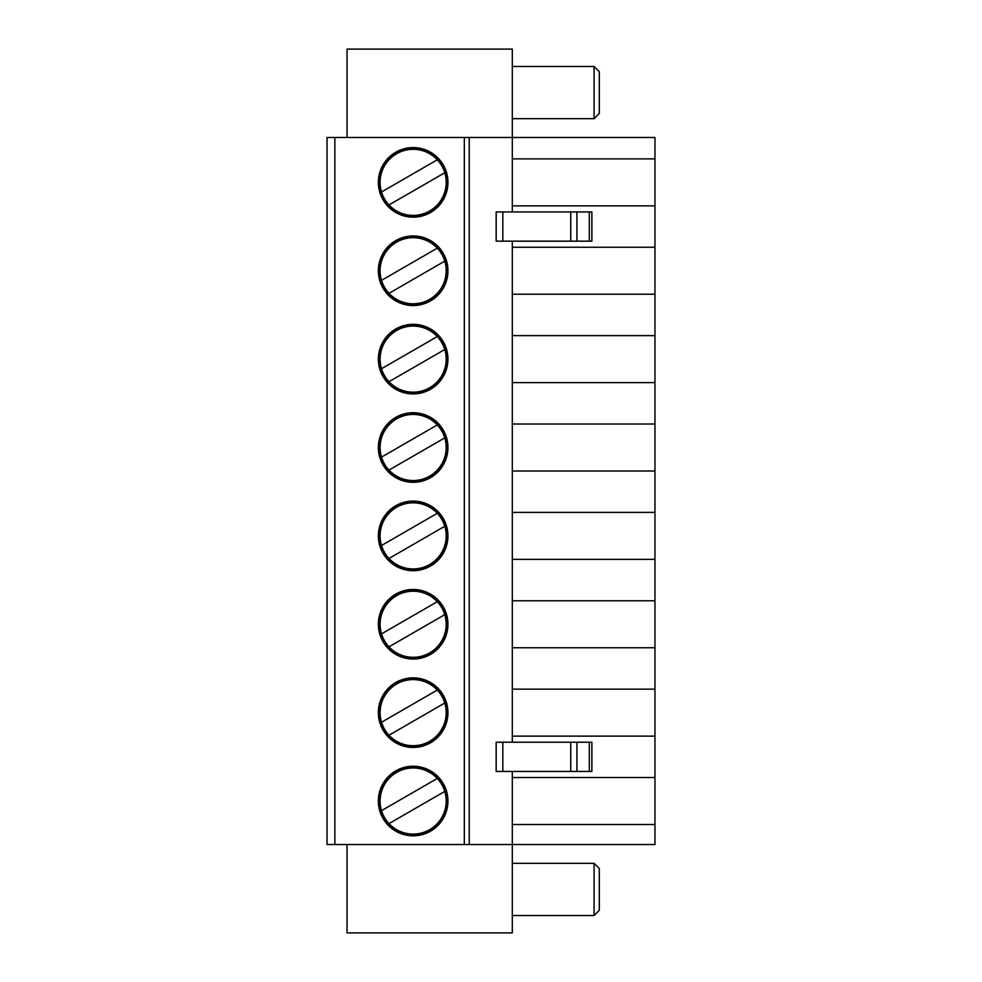 <?xml version="1.0" encoding="UTF-8"?>
<svg xmlns="http://www.w3.org/2000/svg" width="982" height="982" viewBox="0 0 982 982"><rect width="100%" height="100%" fill="white"/><g stroke="black" fill="none" stroke-linecap="round" stroke-linejoin="round"><path stroke-width="1.47" d="M437.285 778.444L381.519 810.641A33.057 33.057 0 0 1 437.285 778.444A33.057 33.057 0 0 1 429.674 829.655A33.057 33.057 0 0 1 389.007 823.603L444.772 791.406M512.309 241.167L512.309 742.22M347.039 844.52L347.039 932.9L512.309 932.9L512.309 771.447M512.309 211.94L512.309 49.1L347.039 49.1L347.039 137.48M327.031 137.48L327.031 844.52L334.862 844.52L334.862 137.48L327.031 137.48M512.309 335.635L654.969 335.635L654.969 137.48L469.236 137.48L469.236 844.52L334.862 844.52M512.309 294.232L654.969 294.232M512.309 777.535L654.969 777.535L654.969 335.635M654.969 777.535L654.969 844.52L469.236 844.52M512.309 247.255L654.969 247.255M464.326 844.52L464.326 137.48L334.862 137.48M464.326 137.48L469.236 137.48M378.352 270.75A34.8 34.8 0 0 1 430.546 240.615A34.8 34.8 0 0 1 430.546 300.885A34.8 34.8 0 0 1 378.352 270.75M378.352 359.13A34.8 34.8 0 0 1 430.546 328.995A34.8 34.8 0 0 1 430.546 389.265A34.8 34.8 0 0 1 378.352 359.13M378.352 447.51A34.8 34.8 0 0 1 430.546 417.375A34.8 34.8 0 0 1 430.546 477.645A34.8 34.8 0 0 1 378.352 447.51M378.352 535.89A34.8 34.8 0 0 1 430.546 505.755A34.8 34.8 0 0 1 430.546 566.025A34.8 34.8 0 0 1 378.352 535.89M378.352 624.27A34.8 34.8 0 0 1 430.546 594.135A34.8 34.8 0 0 1 430.546 654.405A34.8 34.8 0 0 1 378.352 624.27M378.352 712.65A34.8 34.8 0 0 1 430.546 682.515A34.8 34.8 0 0 1 430.546 742.785A34.8 34.8 0 0 1 378.352 712.65M378.352 801.03A34.8 34.8 0 0 0 430.546 831.165A34.8 34.8 0 0 0 430.546 770.895A34.8 34.8 0 0 0 378.352 801.03M378.352 182.37A34.8 34.8 0 0 1 430.546 152.235A34.8 34.8 0 0 1 430.546 212.505A34.8 34.8 0 0 1 378.352 182.37M381.519 810.641A33.057 33.057 0 0 0 389.007 823.603M437.285 690.064L381.519 722.261A33.057 33.057 0 0 1 437.285 690.064A33.057 33.057 0 0 1 429.674 741.275A33.057 33.057 0 0 1 389.007 735.223L444.772 703.026M381.519 722.261A33.057 33.057 0 0 0 389.007 735.223M389.007 381.703L444.772 349.506A33.057 33.057 0 0 1 389.007 381.703A33.057 33.057 0 0 1 396.618 330.504A33.057 33.057 0 0 1 437.285 336.544L381.519 368.741M444.772 349.506A33.057 33.057 0 0 0 437.285 336.544M447.682 801.03A34.53 34.53 0 0 0 413.14 766.5A34.53 34.53 0 0 0 378.61 801.03A34.53 34.53 0 0 0 413.14 835.559A34.53 34.53 0 0 0 447.682 801.03M447.682 712.65A34.53 34.53 0 0 1 395.881 742.552A34.53 34.53 0 0 1 395.881 682.736A34.53 34.53 0 0 1 447.682 712.65M502.821 742.22L496.168 742.22L496.168 771.447L570.738 771.447L570.738 742.22L502.821 742.22L502.821 771.447M512.309 915.506L594.085 915.506L594.085 863.313L512.309 863.313M589.31 771.447L589.31 742.22L591.876 742.22L591.876 771.447L570.738 771.447M512.309 736.132L654.969 736.132M512.309 824.512L654.969 824.512M594.085 863.313L599.302 868.53L599.302 910.277L594.085 915.506M512.309 689.155L654.969 689.155M444.772 614.646A33.057 33.057 0 0 1 389.007 646.843L444.772 614.646A33.057 33.057 0 0 0 437.285 601.684L381.519 633.881A33.057 33.057 0 0 0 389.007 646.843M381.519 633.881A33.057 33.057 0 0 1 437.285 601.684M447.682 624.27A34.53 34.53 0 0 1 395.881 654.172A34.53 34.53 0 0 1 395.881 594.356A34.53 34.53 0 0 1 447.682 624.27M512.309 647.752L654.969 647.752M589.31 742.22L570.738 742.22M512.309 600.775L654.969 600.775M444.772 526.266A33.057 33.057 0 0 1 389.007 558.463L444.772 526.266A33.057 33.057 0 0 0 437.285 513.304L381.519 545.501A33.057 33.057 0 0 0 389.007 558.463M381.519 545.501A33.057 33.057 0 0 1 437.285 513.304M447.682 535.89A34.53 34.53 0 0 1 395.881 565.792A34.53 34.53 0 0 1 395.881 505.976A34.53 34.53 0 0 1 447.682 535.89M512.309 559.372L654.969 559.372M512.309 512.395L654.969 512.395M444.772 437.886A33.057 33.057 0 0 1 389.007 470.083L444.772 437.886A33.057 33.057 0 0 0 437.285 424.924L381.519 457.121A33.057 33.057 0 0 0 389.007 470.083M381.519 457.121A33.057 33.057 0 0 1 437.285 424.924M447.682 447.51A34.53 34.53 0 0 1 395.881 477.412A34.53 34.53 0 0 1 395.881 417.596A34.53 34.53 0 0 1 447.682 447.51M512.309 470.992L654.969 470.992M512.309 424.015L654.969 424.015M447.682 359.13A34.53 34.53 0 0 1 395.881 389.032A34.53 34.53 0 0 1 395.881 329.216A34.53 34.53 0 0 1 447.682 359.13M512.309 382.612L654.969 382.612M447.682 270.75A34.53 34.53 0 0 1 395.881 300.652A34.53 34.53 0 0 1 395.881 240.835A34.53 34.53 0 0 1 447.682 270.75M381.519 280.361A33.057 33.057 0 0 1 437.285 248.164L381.519 280.361A33.057 33.057 0 0 0 389.007 293.323L444.772 261.126A33.057 33.057 0 0 0 437.285 248.164M444.772 261.126A33.057 33.057 0 0 1 389.007 293.323M502.821 211.94L591.876 211.94L591.876 241.167L496.168 241.167L496.168 211.94L502.821 211.94L502.821 241.167M512.309 205.852L654.969 205.852M512.309 158.875L654.969 158.875M444.772 172.746A33.057 33.057 0 0 1 389.007 204.943L444.772 172.746A33.057 33.057 0 0 0 437.285 159.784L381.519 191.981A33.057 33.057 0 0 0 389.007 204.943M381.519 191.981A33.057 33.057 0 0 1 437.285 159.784M447.682 182.37A34.53 34.53 0 0 1 395.881 212.272A34.53 34.53 0 0 1 395.881 152.456A34.53 34.53 0 0 1 447.682 182.37M599.302 92.59L599.302 71.723L594.085 66.494L594.085 118.687L599.302 113.47L599.302 92.59M576.925 771.447L576.925 742.22M570.738 211.94L570.738 241.167M576.925 211.94L576.925 241.167M589.31 211.94L589.31 241.167M512.309 118.687L594.085 118.687M512.309 66.494L594.085 66.494"/></g></svg>
